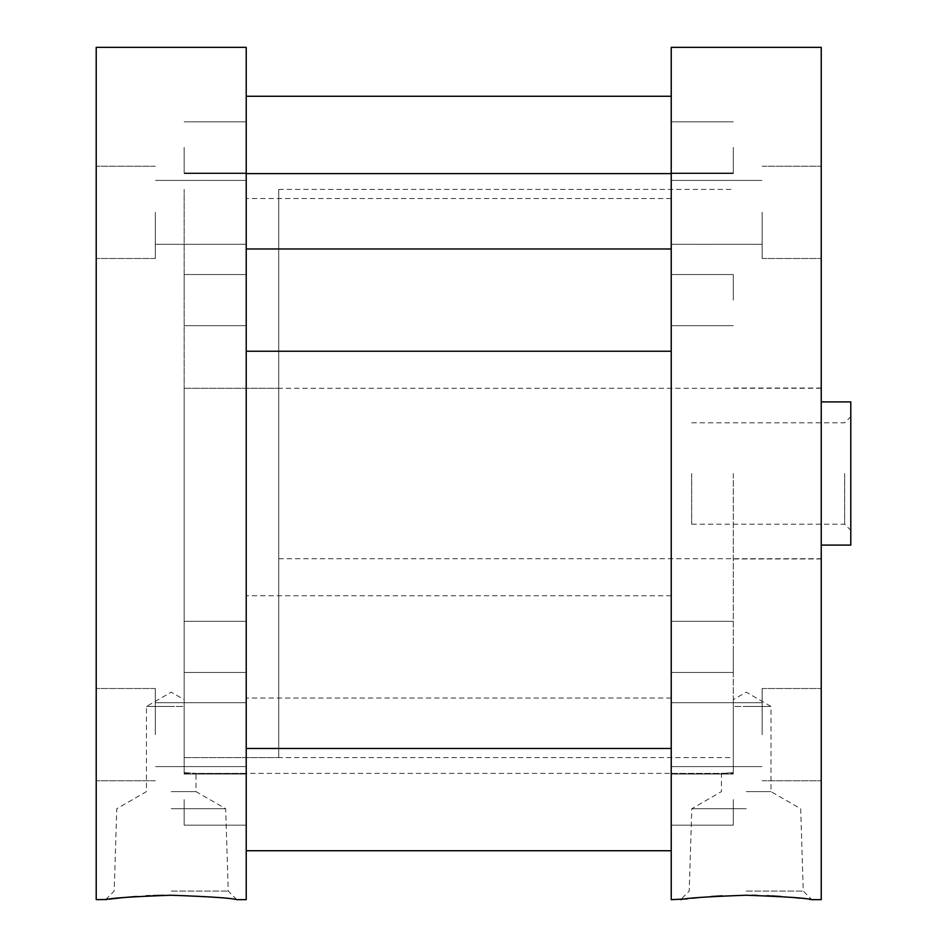 <?xml version="1.0" encoding="UTF-8"?>
<svg xmlns="http://www.w3.org/2000/svg" width="947" height="947" viewBox="0 0 947 947"><rect width="100%" height="100%" fill="white"/><g stroke="black" fill="none" stroke-linecap="round" stroke-linejoin="round"><path stroke-width="0.71" stroke-dasharray="4.74 3.55" d="M246.22 646.896L246.22 595.758L246.22 646.896M184.168 646.896L184.168 672.465L184.168 646.896M246.22 147.401L246.22 96.263L246.22 147.401M184.168 147.401L184.168 172.97L184.168 147.401M246.22 300.104L246.22 248.966L246.22 300.104M184.168 300.104L184.168 274.535L184.168 300.104M246.22 799.599L246.22 748.461L246.22 799.599M184.168 799.599L184.168 825.168L184.168 799.599M184.168 772.657C199.722 773.581 199.722 773.581 184.168 772.657C199.722 773.581 199.722 773.581 184.168 772.657L184.168 473.5L184.168 772.657L184.168 706.462L171.218 706.462L184.168 706.462C184.168 697.939 184.168 697.939 184.168 706.462C184.168 697.939 184.168 697.939 184.168 706.462L184.168 772.657M246.22 47.35L246.22 899.65M96.215 734.659L96.215 688.516L96.215 734.659M155.308 734.659L155.308 688.516L155.308 734.659M246.22 734.659L246.22 702.721L246.22 734.659M96.215 212.341L96.215 258.484L96.215 212.341M155.308 212.341L155.308 258.484L155.308 212.341M246.22 212.341L246.22 244.279L246.22 212.341M171.218 791.609L195.993 791.609L171.218 791.609M171.218 808.738L225.67 808.738L171.218 808.738M171.218 891.08L228.239 891.08L171.218 891.08M96.215 47.35L96.215 899.65M106.999 899.472L109.142 899.2M110.977 898.963L111.663 898.881M121.571 897.78L122.944 897.638M136.747 896.466L146.158 895.886M149.934 895.708L153.26 895.566M159.167 895.389L160.197 895.365M163.381 895.306L171.218 895.235M246.22 473.5L246.22 173.609L246.22 473.5M171.218 706.462L146.442 706.462L171.218 706.462M184.168 473.5L184.168 773.391L184.168 473.5M733.286 473.5L733.286 773.391L733.286 473.5M671.234 799.599L671.234 748.461L671.234 799.599M733.286 799.599L733.286 825.168L733.286 799.599M671.234 300.104L671.234 248.966L671.234 300.104M733.286 300.104L733.286 274.535L733.286 300.104M671.234 147.401L671.234 96.263L671.234 147.401M733.286 147.401L733.286 172.97L733.286 147.401M671.234 646.896L671.234 595.758L671.234 646.896M733.286 646.896L733.286 672.465L733.286 646.896M733.286 772.657C717.731 773.581 717.731 773.581 733.286 772.657C717.731 773.581 717.731 773.581 733.286 772.657L733.286 706.462L746.236 706.462L733.286 706.462C733.286 697.939 733.286 697.939 733.286 706.462C733.286 697.939 733.286 697.939 733.286 706.462L733.286 772.657M671.234 899.65L671.234 47.35M821.238 212.341L821.238 258.484L821.238 212.341M762.146 212.341L762.146 258.484L762.146 212.341M671.234 212.341L671.234 244.279L671.234 212.341M821.238 734.659L821.238 688.516L821.238 734.659M762.146 734.659L762.146 688.516L762.146 734.659M671.234 734.659L671.234 702.721L671.234 734.659M746.236 808.738L691.784 808.738L746.236 808.738M746.236 791.609L771.012 791.609L746.236 791.609M746.236 891.08L803.257 891.08L746.236 891.08M687.309 898.81L692.15 898.241M700.389 897.401L711.351 896.489M722.123 895.838L751.823 895.27M821.238 899.65L821.238 47.35M671.234 473.5L671.234 173.609L671.234 473.5M746.236 706.462L771.012 706.462L746.236 706.462M757.044 895.353L767.307 895.696M769.686 895.803L771.296 895.886M781.322 896.513L791.763 897.377M792.994 897.496L795.492 897.732M800.097 898.218L809.661 899.366M810.454 899.472L811.816 899.65L803.257 891.08L800.688 808.738L771.012 791.609L771.012 706.462L746.236 692.162L733.286 699.644M821.238 545.093L821.238 558.73L821.238 545.093L850.785 545.093L850.785 401.907L821.238 401.907L821.238 388.27L821.238 401.907M844.641 473.5L844.641 524.176L844.641 473.5M691.689 473.5L691.689 524.176L691.689 473.5M278.726 388.27L278.726 558.73L278.726 388.27L184.168 388.27L184.168 558.73L184.168 388.27L821.238 388.27M278.726 558.73L821.238 558.73M278.726 757.6L278.726 189.4L278.726 757.6L184.168 757.6L184.168 189.4L184.168 757.6L733.286 757.6M278.726 189.4L733.286 189.4M184.168 672.465L246.22 672.465L184.168 672.465M184.168 172.97L246.22 172.97L184.168 172.97M184.168 325.673L246.22 325.673L184.168 325.673M184.168 825.168L246.22 825.168L184.168 825.168M236.797 899.65L228.239 891.08L225.67 808.738L195.993 791.609L195.993 773.391L246.22 773.391M155.308 780.79L96.215 780.79L155.308 780.79M246.22 766.585L155.308 766.585L246.22 766.585M155.308 258.484L96.215 258.484L155.308 258.484M246.22 244.279L155.308 244.279L246.22 244.279M105.638 899.65L114.196 891.08L116.765 808.738L146.442 791.609L146.442 706.462L171.218 692.162L184.168 699.644M246.22 702.721L155.308 702.721L246.22 702.721M155.308 688.516L96.215 688.516L155.308 688.516M246.22 180.415L155.308 180.415L246.22 180.415M155.308 166.21L96.215 166.21L155.308 166.21M184.168 173.609L246.22 173.609L184.168 173.609M184.168 774.03L246.22 774.03L184.168 774.03M184.168 274.535L246.22 274.535L184.168 274.535M184.168 121.832L246.22 121.832L184.168 121.832M184.168 621.327L246.22 621.327L184.168 621.327M671.234 173.609L733.286 173.609L671.234 173.609M184.168 773.391L733.286 773.391M733.286 825.168L671.234 825.168L733.286 825.168M733.286 325.673L671.234 325.673L733.286 325.673M733.286 172.97L671.234 172.97L733.286 172.97M733.286 672.465L671.234 672.465L733.286 672.465M671.234 773.391L721.46 773.391L721.46 791.609L691.784 808.738L689.215 891.08L680.656 899.65M762.146 258.484L821.238 258.484L762.146 258.484M671.234 244.279L762.146 244.279L671.234 244.279M762.146 780.79L821.238 780.79L762.146 780.79M671.234 766.585L762.146 766.585L671.234 766.585M821.238 558.955L733.286 558.955M821.238 388.045L733.286 388.045M671.234 702.721L762.146 702.721L671.234 702.721M762.146 688.516L821.238 688.516L762.146 688.516M671.234 180.415L762.146 180.415L671.234 180.415M762.146 166.21L821.238 166.21L762.146 166.21M733.286 621.327L671.234 621.327L733.286 621.327M733.286 121.832L671.234 121.832L733.286 121.832M733.286 274.535L671.234 274.535L733.286 274.535M733.286 774.03L671.234 774.03L733.286 774.03M691.689 524.176L844.641 524.176L850.785 530.32M691.689 422.824L844.641 422.824L850.785 416.68M671.234 198.539L246.22 198.539M671.234 595.758L246.22 595.758M671.234 698.034L246.22 698.034"/><path stroke-width="1.42" d="M171.218 895.235C210.045 896.631 231.908 898.111 236.797 899.65C231.885 898.099 210.021 896.631 171.218 895.235C210.045 896.631 231.908 898.111 236.797 899.65C231.885 898.099 210.021 896.631 171.218 895.235C132.45 896.631 110.598 898.099 105.638 899.65C110.527 898.111 132.391 896.631 171.218 895.235M236.797 899.65L246.22 899.65L246.22 47.35L96.215 47.35L96.215 899.65L106.999 899.472M109.142 899.2L110.977 898.963M111.663 898.881L121.571 897.78M122.944 897.638L135.22 896.572M135.326 896.572L136.747 896.466M146.158 895.886L149.934 895.708M153.26 895.566L159.167 895.389M160.197 895.365L163.381 895.306M746.236 895.235C707.409 896.631 685.545 898.111 680.656 899.65C685.569 898.099 707.433 896.631 746.236 895.235C785.004 896.631 806.856 898.099 811.816 899.65C806.927 898.111 785.063 896.631 746.236 895.235M811.816 899.65L821.238 899.65L821.238 47.35L671.234 47.35L671.234 899.65L686.125 898.952M686.173 898.94L687.309 898.81M692.15 898.241L700.389 897.401M711.351 896.489L722.123 895.838M751.823 895.27L757.044 895.353M767.307 895.696L769.686 895.803M771.296 895.886L781.322 896.513M791.763 897.377L792.994 897.496M795.492 897.732L796.131 897.803M796.249 897.815L798.913 898.087M799.41 898.147L800.097 898.218M809.661 899.366L810.454 899.472M821.238 401.907L850.785 401.907L850.785 545.093L821.238 545.093M246.22 173.609L671.234 173.609M671.234 748.461L246.22 748.461M671.234 850.737L246.22 850.737M671.234 248.966L246.22 248.966M671.234 351.242L246.22 351.242M671.234 96.263L246.22 96.263"/></g></svg>
